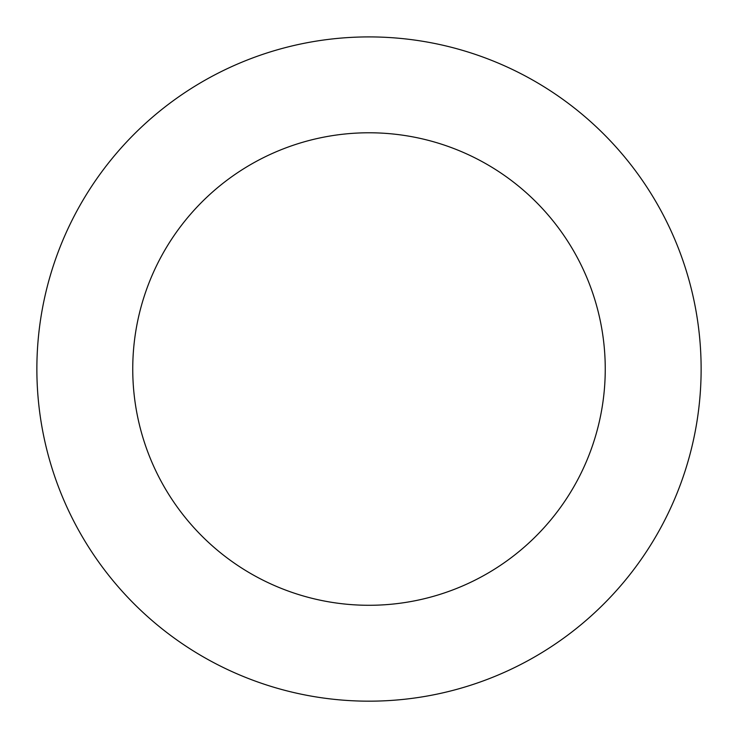 <?xml version="1.0" encoding="UTF-8"?>
<svg xmlns="http://www.w3.org/2000/svg" width="738" height="738" viewBox="0 0 738 738"><rect width="100%" height="100%" fill="white"/><g stroke="black" fill="none" stroke-linecap="round" stroke-linejoin="round"><path stroke-width="1.11" d="M110.276 160.773A332.137 332.137 0 0 0 318.004 697.235A332.137 332.137 0 0 0 678.72 249.103A332.137 332.137 0 0 0 110.276 160.773M184.961 220.893A236.252 236.252 0 0 0 332.727 602.485A236.252 236.252 0 0 0 589.311 283.724A236.252 236.252 0 0 0 184.961 220.893"/></g></svg>
